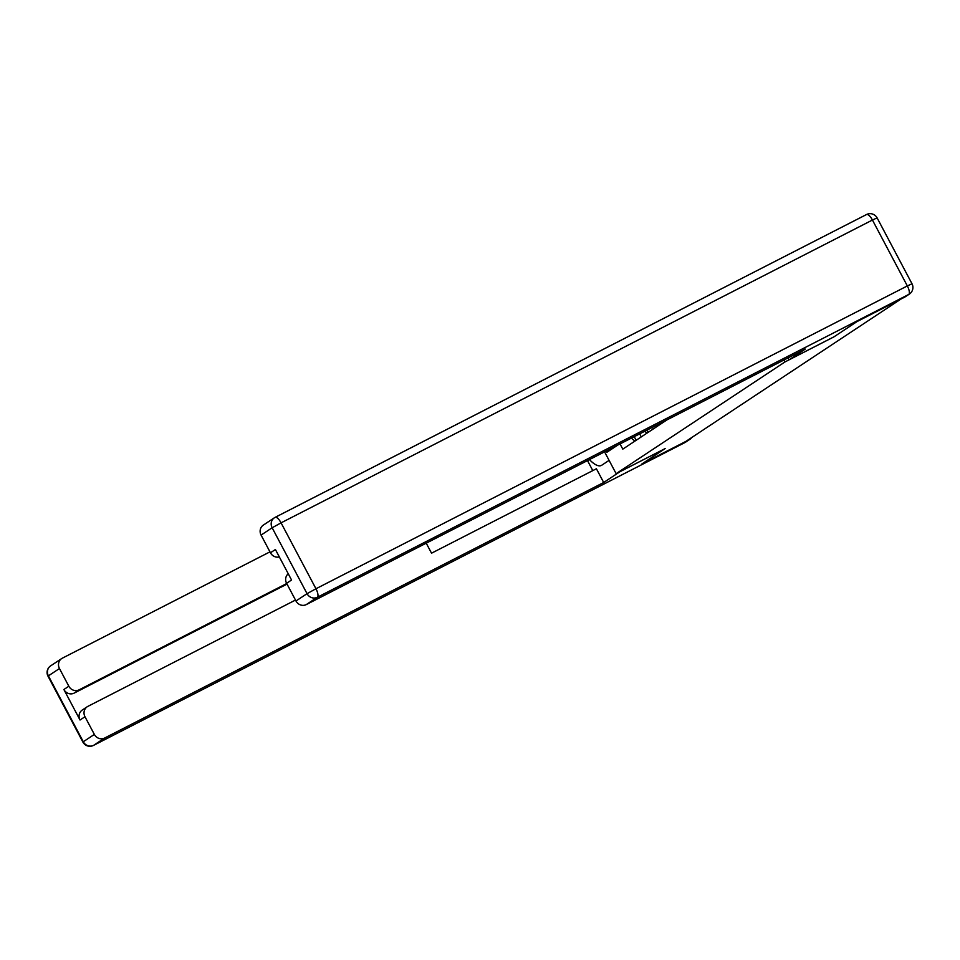 <?xml version="1.0" encoding="UTF-8"?>
<svg xmlns="http://www.w3.org/2000/svg" width="960" height="960" viewBox="0 0 960 960"><rect width="100%" height="100%" fill="white"/><g stroke="black" fill="none" stroke-linecap="round" stroke-linejoin="round"><path stroke-width="1.44" d="M642.096 463.824L685.848 441.42L900.78 299.172L857.028 321.576L833.976 336.84L784.956 361.944L616.128 473.664L665.16 448.56L642.096 463.824M659.892 423.528L660.3 424.308M653.34 428.916L652.488 427.308M647.064 430.092L648.24 432.3M641.268 436.908L639.672 433.872M634.248 436.656L636.168 440.28M620.028 443.928L622.788 449.136L666.972 419.892M617.64 445.164L606.888 452.268L606.216 451.008M604.572 451.848L616.128 473.664M783.924 360.012L784.956 361.944M607.8 450.192L606.888 452.268M904.536 297.216L908.712 294.456A7.908 7.404 56.5 0 0 909.372 294.072L905.196 296.832A7.908 7.404 -123.5 0 1 904.536 297.216L857.268 321.42L834.048 336.78L788.988 359.868L787.968 357.936M788.988 359.868L805.308 349.056L306.264 604.596A7.908 7.404 -123.5 0 1 295.98 600.984L286.608 583.296A7.908 7.404 -123.5 0 1 288.24 573.756M279.336 556.932A7.908 7.404 -123.5 0 1 270.456 552.792L261.084 535.092A7.908 7.404 -123.5 0 1 263.316 525.12L274.38 517.788A7.908 7.404 56.5 0 0 272.148 527.772L261.084 535.092M286.608 583.296L291.552 580.008L275.4 549.504L270.456 552.792M620.004 471.684L603.684 482.496L104.64 738.036L93.576 745.356L684.96 442.536L689.136 439.776L641.868 463.98L665.076 448.62L620.016 471.696M609.096 460.368L601.752 465.228A29.664 10.38 -117.1 0 1 601.404 465.432A29.664 10.38 -117.1 0 1 589.452 459.588M592.8 470.616L587.496 460.596M426.228 543.168L431.532 553.188L596.412 468.756L603.684 482.496M286.728 583.524L79.128 689.832L74.172 693.108A7.908 7.404 -123.5 0 1 63.876 689.508L80.028 720.012A7.908 7.404 -123.5 0 1 82.26 710.04L87.216 706.752A7.908 7.404 56.5 0 0 84.984 716.736L94.356 734.424A7.908 7.404 56.5 0 0 104.64 738.036M269.964 551.856L62.352 658.164A7.908 7.404 56.5 0 0 59.46 668.532L68.832 686.232A7.908 7.404 56.5 0 0 79.128 689.832M87.216 706.752A7.908 7.404 56.5 0 1 87.876 706.368L295.488 600.06M689.136 439.776A7.908 7.404 56.5 0 0 691.656 437.58M287.04 584.112L74.172 693.108M658.248 424.356A6.66 6.228 56.5 0 0 659.484 424.848M644.688 431.304A6.66 6.228 56.5 0 0 647.424 432.84M631.536 438.036A6.66 6.228 56.5 0 0 635.352 440.82M909.372 294.072A7.908 7.908 0 0 0 912 283.764L907.332 285.936A7.908 2.772 62.9 0 1 908.712 294.456L317.328 597.276A7.908 2.772 62.9 0 0 315.96 588.756L907.332 285.936L872.436 220.032L281.064 522.852L315.96 588.756L307.044 593.664L272.148 527.772L281.064 522.852A7.908 2.772 62.9 0 0 275.136 517.344A7.908 7.908 0 0 0 274.38 517.788A7.908 7.404 56.5 0 1 275.04 517.404A7.908 2.772 62.9 0 1 275.136 517.344L866.508 214.536A7.908 2.772 62.9 0 1 872.436 220.032L877.104 217.872A7.908 7.908 0 0 0 866.508 214.536A7.908 2.772 62.9 0 0 866.424 214.584L275.232 517.308M295.98 600.984L307.044 593.664A7.908 7.404 56.5 0 0 317.328 597.276L306.264 604.596M84.984 716.736L80.028 720.012M63.876 689.508L68.832 686.232M59.46 668.532L48.396 675.852L83.292 741.756L94.356 734.424M48.396 675.852A7.908 7.404 -123.5 0 1 50.628 665.88A7.908 7.908 0 0 0 48 676.176L48.396 675.852M689.796 439.38L685.62 442.152A7.908 7.404 -123.5 0 1 684.96 442.536A7.908 2.772 62.9 0 1 684.864 442.596L93.492 745.416A7.908 2.772 62.9 0 0 93.576 745.356A7.908 7.404 -123.5 0 1 83.292 741.756L82.896 742.08A7.908 7.908 0 0 0 93.492 745.416A7.908 2.772 62.9 0 1 93.36 745.464M685.62 442.152A7.908 7.908 0 0 1 684.864 442.596A7.908 2.772 62.9 0 1 684.768 442.644M912 283.764L877.104 217.872M61.692 658.56L50.628 665.88M48 676.176L82.896 742.08"/></g></svg>
